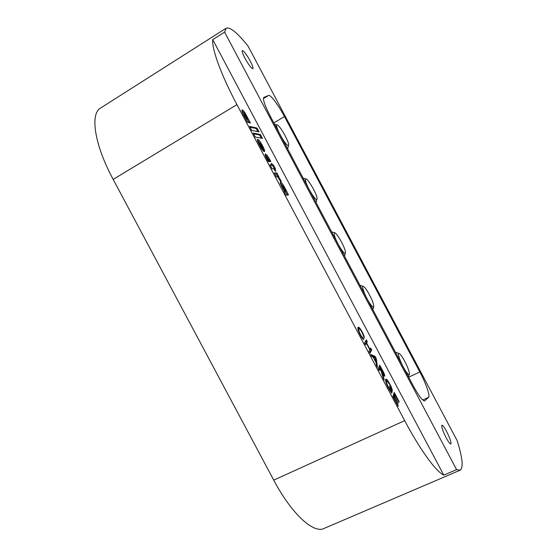 <?xml version="1.0" encoding="UTF-8"?>
<svg xmlns="http://www.w3.org/2000/svg" width="557" height="557" viewBox="0 0 557 557"><rect width="100%" height="100%" fill="white"/><g stroke="black" fill="none" stroke-linecap="round" stroke-linejoin="round"><path stroke-width="0.84" d="M284.098 191.309L286.18 195.228L288.547 194.95L284.154 186.56C282.406 183.511 281.139 181.993 280.345 182.007L280.296 183.413L284.286 191.197M267.235 159.608L268.314 161.565L269.066 161.614L267.666 159.316L267.054 156.983L269.999 161.676L270.772 161.725L269.818 159.671C267.785 155.96 266.274 154.059 265.271 153.969L265.397 155.869L267.235 159.608M267.311 159.762L267.764 159.497M266.97 156.997L266.218 157.471M258.838 143.713L259.687 143.219L264.478 151.65C264.888 151.205 264.491 149.736 263.294 147.243L261.706 144.256C259.75 140.935 258.344 139.285 257.487 139.306C257.202 139.675 257.431 140.726 258.176 142.46L261.31 148.378L263.67 151.386L260.432 145.732L259.673 143.226L258.838 143.713M244.892 116.044L247.148 118.718L245.916 115.793L244.37 113.893L244.892 116.044L244.356 116.364M243.583 114.979L247.454 122.275L250.448 123L244.996 112.848C243.729 110.982 242.803 110.001 242.218 109.889L242.037 109.924C241.606 110.446 242.121 112.131 243.583 114.979M250.239 61.033C246.528 54.391 243.882 50.896 242.302 50.541C241.78 51.244 242.657 53.799 244.927 58.206C248.687 64.897 251.332 68.4 252.864 68.692C253.379 67.975 252.509 65.42 250.239 61.033M446.575 431.417C444.305 427.24 442.745 425.165 441.896 425.193C441.297 426.676 442.724 430.874 446.178 437.802C448.455 441.993 450.014 444.068 450.85 444.02C451.428 442.474 450.007 438.268 446.575 431.417M390.791 390.986L391.042 390.227L389.301 386.203L392.184 391.641L391.703 393.124L388.57 388.222C386.321 383.857 385.353 380.939 385.667 379.47L385.91 379.171C386.676 378.976 387.999 380.619 389.865 384.1C391.348 386.871 392.17 389.044 392.33 390.61L389.691 384.504L387.206 381.065L386.662 381.322C386.328 382.248 386.983 384.344 388.64 387.609L390.791 390.986L390.318 391.202M373.065 356.94L371.749 356.459L370.683 354.454L375.126 356.403L376.233 358.499L377.465 367.216L376.4 365.218L376.079 362.621L373.065 356.94M359.042 329.222C358.513 329.73 358.987 331.499 360.463 334.52C361.59 336.574 362.405 337.57 362.913 337.521L363.853 339.498C363.073 339.401 361.904 337.918 360.337 335.042C358.214 330.844 357.448 328.282 358.047 327.349L358.235 327.182C359.007 326.959 360.337 328.574 362.224 332.014C363.589 334.618 364.313 336.602 364.396 337.946L361.966 332.25C360.602 329.8 359.683 328.741 359.195 329.076L358.102 329.8M276.857 172.921L274.329 172.907L276.411 176.827L277.699 176.861L280.456 181.262L281.299 181.234L278.521 176.841L278.939 176.847L276.857 172.921L274.587 173.387M270.034 164.809L272.15 168.792L273.947 168.841L275.13 171.062L275.875 171.076L274.705 168.862L275.52 168.889L273.445 164.976L272.617 164.935L271.92 163.612L271.148 163.556L271.858 164.9L270.034 164.809M260.425 134.502L253.191 133.081L255.329 137.099L262.486 138.38L260.425 134.502L259.618 134.982L253.581 133.812M249.647 126.404L251.75 130.359L259.047 131.884L257.028 128.068L249.647 126.404M404.681 420.632C420.201 449.993 436.096 471.688 443.797 475.121L212.739 39.631C211.632 48.738 221.15 74.972 236.955 104.625L404.681 420.632L273.731 480.127C291.534 513.86 313.556 533.836 323.979 528.475L460.096 470.212C463.57 467.769 462.595 457.924 457.165 440.678L248.074 46.147C237.331 32.682 230.02 26.701 226.156 28.205L224.582 32.111L212.739 39.631M366.395 343.293L365.552 344.776L364.55 342.882L366.325 339.826L367.307 341.678L366.597 342.938L370.022 349.392L370.711 348.09L371.693 349.942L370.015 353.194L369.013 351.3L369.827 349.761L366.395 343.293L365.246 344.205M379.909 368.922L379.226 370.537L378.224 368.65L379.749 365.12L382.777 370.83C384.198 373.42 384.852 375.216 384.734 376.226L382.485 373.698L384.267 380.048L383.119 377.883L381.413 371.784L379.909 368.922L378.837 369.813M398.297 405.726L398.164 406.22L392.977 396.445L394.238 392.42L399.153 401.681L399.021 402.154L395.08 394.732L394.697 395.971L398.255 403.407L394.558 396.438L394.126 397.858L398.297 405.726L397.983 405.879M226.156 28.205L100.552 108.072C89.879 113.781 94.425 144.702 113.175 179.396L273.731 480.127M443.797 475.121L456.594 469.635L460.096 470.212M263.44 98.568L268.627 95.456L263.809 97.391M268.627 95.456C270.493 94.425 278.57 105.308 284.495 116.601L273.835 122.881M408.685 377.193L419.832 371.965L284.495 116.601M419.832 371.965C425.799 383.091 430.359 396.034 428.625 397.301L422.735 400.003M424.538 400.97L428.625 397.301M424.907 400.796L424.733 400.915C422.652 401.026 418.829 395.999 413.273 385.841L270.173 115.974C264.693 105.294 262.598 99.076 263.893 97.329L263.983 97.287M456.594 469.635L224.582 32.111M244.607 114.025L244.175 113.343L244.996 112.848M244.175 113.343L241.877 110.613M246.438 116.775L247.016 116.434M249.209 122.693L247.204 119.421L248.032 118.933M247.204 119.421L247.016 118.794M247.531 119.504L248.352 119.017M245.748 119.052L247.148 118.718M245.762 119.066L246.591 118.571M257.856 131.633L256.213 128.542L250.058 127.177M256.213 128.542L257.028 128.068M261.31 138.171L259.618 134.982M261.24 144.528L261.706 144.256M260.175 143.546L257.383 140.037M262.716 147.584L263.294 147.243M263.67 150.738L262.625 148.058M261.059 147.904L261.637 147.563M262.751 147.981L260.342 143.448L262.751 147.981L262.34 148.225M259.931 143.685L260.342 143.448M271.858 164.9L270.319 165.345M271.35 163.939L271.92 163.612M274.49 168.98L272.617 165.45L271.593 165.053M271.788 165.415L272.617 164.935M272.617 165.45L273.445 164.976M274.135 169.189L274.705 168.862M269.261 159.991L269.818 159.671M267.116 157.004L265.111 154.665M277.978 177.084L276.021 173.394M278.02 177.126L278.521 176.841M279.913 180.05L280.491 179.723M282.928 186.337L280.192 182.724M287.53 195.068L285.365 191.49L286.201 191.016M285.609 191.462L286.444 190.995M284.251 191.594L285.476 191.086L284.404 188.447L282.58 186.177L283.283 188.517L285.024 191.128L285.476 191.086M282.58 186.177L281.682 186.727M282.782 188.795L283.283 188.517M284.237 191.566L285.024 191.128M362.092 337.925L362.913 337.521M357.914 327.669L359.286 329.048M359.195 329.076L358.179 329.647M365.761 340.793L366.457 342.095L367.307 341.678M366.457 342.095L365.733 343.356L366.597 342.938M370.175 349.107L370.844 350.36L371.693 349.942M370.844 350.36L369.688 352.574M371.241 355.498L374.269 356.814L375.126 356.403M374.269 356.814L374.638 357.517M375.613 358.792L376.233 358.499M375.773 361.751L375.829 362.141M374.722 357.552L373.559 357.121L375.968 361.66L375.495 357.838L374.722 357.552M379.268 366.234L380.013 367.641M383.494 374.534L383.87 375.836M382.478 375.139L382.958 374.91M381.608 372.229L381.97 372.062L383.745 374.374L380.563 367.383L379.7 367.794L379.359 369.187M380.563 367.383L380.083 368.511L381.97 372.062M379.22 368.922L380.083 368.511M390.756 391L391.313 392.051L392.184 391.641M391.313 392.051L391.188 392.448M385.611 379.672L386.92 381.037M386.878 381.051L385.82 381.691M385.827 381.719L386.662 381.322M393.834 393.695L394.523 394.99M394.697 395.971L393.827 396.375L394.217 395.136L395.08 394.732M393.5 397.44L394.558 396.438M404.911 369.848C407.139 373.399 408.58 374.931 409.235 374.436C410.328 373.517 406.714 364.201 402.996 358.214C401.082 355.122 399.71 353.528 398.882 353.423C397.085 353.096 400.782 363.241 404.911 369.848M367.94 292.063C365.691 288.387 364.083 286.479 363.108 286.34C361.43 286.11 364.633 294.945 368.643 301.483C371.247 305.675 372.932 307.513 373.698 306.991C374.074 304.512 372.16 299.541 367.94 292.063M334.263 234.824C335.377 240.687 344.337 255.496 345.361 253.233L345.319 251.137C344.163 245.609 336.31 232.199 334.513 232.742L334.263 234.824M305.424 180.183C305.821 185.133 315.896 201.801 316.961 199.336L317.051 198.069C316.536 193.342 307.708 178.275 305.793 178.894L305.424 180.183M287.677 145.342L288.526 145.391C290.134 144.019 281.083 127.121 277.671 125.144L276.982 124.886C274.211 124.538 284.167 143.595 287.677 145.342M236.955 104.625L113.175 179.396M260.265 146.407L260.676 146.171M283.471 186.95L284.154 186.56M382.938 377.089L383.508 376.817M243.423 114.394L244.251 113.9M383.682 374.45L383.098 374.729M409.235 374.436L408.462 376.776M398.882 353.423L395.414 352.17M363.108 286.34L359.947 285.281M373.698 306.991L372.863 309.636M345.361 253.233L344.498 256.136M334.513 232.742L331.596 231.816M316.961 199.336L316.07 202.525M305.793 178.894L303.105 178.087M288.526 145.391L287.621 148.879M276.982 124.886L274.517 124.176"/></g></svg>
